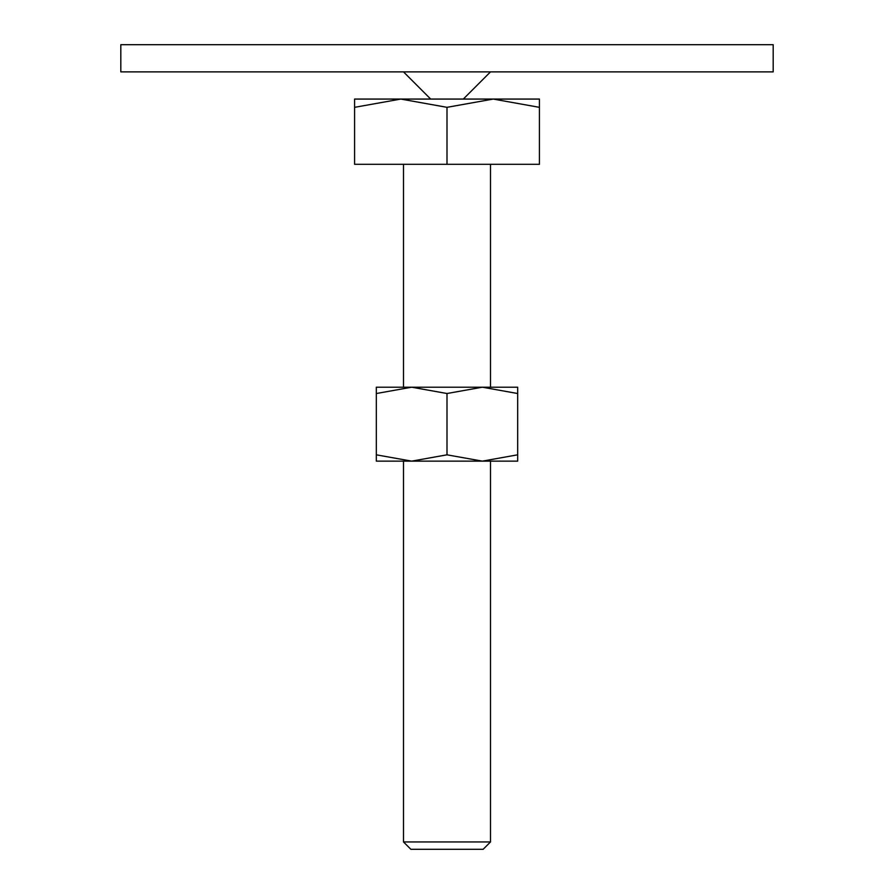 <?xml version="1.0" encoding="UTF-8"?>
<svg xmlns="http://www.w3.org/2000/svg" width="894" height="894" viewBox="0 0 894 894"><rect width="100%" height="100%" fill="white"/><g stroke="black" fill="none" stroke-linecap="round" stroke-linejoin="round"><path stroke-width="1.34" d="M120.813 44.7L773.187 44.7L773.187 71.878L120.813 71.878L120.813 44.7M447 99.066L400.791 99.066L447 107.325L493.209 99.066L447 99.066M403.507 841.947L410.86 849.3L483.14 849.3L490.493 841.947L403.507 841.947L403.507 461.136M447 107.325L447 164.306L354.583 164.306L354.583 107.325C354.583 96.273 354.583 96.273 354.583 107.336L400.791 99.066L354.583 99.066M447 164.306L539.417 164.306L539.417 107.325C539.417 96.273 539.417 96.273 539.417 107.336L493.209 99.066L539.417 99.066M517.671 461.136L482.335 461.136L447 454.822L411.665 461.136L376.329 454.822C376.329 463.271 376.329 463.271 376.329 454.811L376.329 393.516C376.329 385.057 376.329 385.057 376.329 393.528L411.665 387.203L447 393.516L482.335 387.203L517.671 393.516C517.671 385.057 517.671 385.057 517.671 393.528L517.671 454.822C517.671 463.271 517.671 463.271 517.671 454.811L482.335 461.136L376.329 461.136M517.671 387.203L376.329 387.203M447 393.516L447 454.822M430.696 99.066L403.507 71.878M463.304 99.066L490.493 71.878M490.493 164.306L490.493 387.203M490.493 461.136L490.493 841.947M403.507 164.306L403.507 387.203"/></g></svg>
